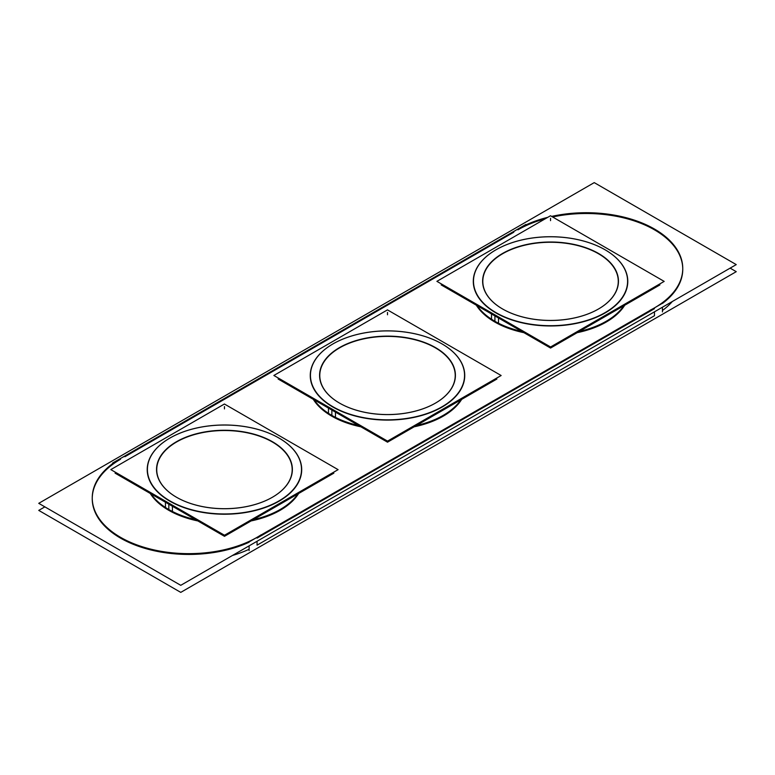 <?xml version="1.0" encoding="UTF-8"?>
<svg xmlns="http://www.w3.org/2000/svg" width="775" height="775" viewBox="0 0 775 775"><rect width="100%" height="100%" fill="white"/><g stroke="black" fill="none" stroke-linecap="round" stroke-linejoin="round"><path stroke-width="1.16" d="M662.431 310.523A96.555 55.742 0 0 0 672.322 301.514A96.555 55.742 0 0 1 662.431 310.523M232.461 555.472A96.555 55.742 0 0 0 249.124 549.272A96.555 55.742 0 0 1 232.461 555.472M257.067 545.164L654.478 315.725L654.478 311.821L654.478 315.725L257.067 545.164L257.067 541.26L257.067 545.164M682.756 268.857A96.555 55.742 0 0 0 552.633 216.981A96.555 55.742 0 0 1 664.078 236.297A96.555 55.742 0 0 1 662.431 303.471A96.555 55.742 0 0 0 682.756 269.245M545.309 218.753A96.555 55.742 0 0 0 517.933 229.836A96.555 55.742 0 0 1 545.309 218.753M257.067 538.112L654.478 308.663L257.067 538.112M92.244 498.693A96.555 55.742 0 0 0 146.979 548.933A96.555 55.742 0 0 0 249.124 542.219A96.555 55.742 0 0 1 116.851 535.874A96.555 55.742 0 0 1 120.522 459.275A96.555 55.742 0 0 0 92.244 498.296M513.777 232.229L124.94 456.717L513.777 232.229M150.263 493.462A78.827 45.512 0 0 0 168.718 510.279A78.827 45.512 0 0 0 197.858 520.936A78.827 45.512 0 0 1 168.718 510.279A78.827 45.512 0 0 1 150.263 493.462M251.119 520.926A78.827 45.512 0 0 0 298.637 493.491A78.827 45.512 0 0 1 251.119 520.926M313.294 399.328A78.827 45.512 0 0 0 331.758 416.156A78.827 45.512 0 0 0 360.898 426.812A78.827 45.512 0 0 1 331.758 416.156A78.827 45.512 0 0 1 313.294 399.328M414.16 426.802A78.827 45.512 0 0 0 461.677 399.367A78.827 45.512 0 0 1 414.16 426.802M476.334 305.205A78.827 45.512 0 0 0 494.799 322.022A78.827 45.512 0 0 0 523.939 332.678A78.827 45.512 0 0 1 494.799 322.022A78.827 45.512 0 0 1 476.334 305.205M577.201 332.669A78.827 45.512 0 0 0 624.718 305.234A78.827 45.512 0 0 1 577.201 332.669M598.436 309.022A67.735 39.108 0 0 1 502.646 309.022L502.646 309.022A67.735 39.108 0 0 0 598.436 309.022A67.735 39.108 0 0 0 598.436 253.716A67.735 39.108 0 0 0 502.684 253.696A67.735 39.108 0 0 0 502.578 308.983A67.735 39.108 0 0 1 502.684 253.696A67.735 39.108 0 0 1 598.436 253.716A67.735 39.108 0 0 1 598.503 308.983M495.99 249.792A77.238 44.592 0 0 1 605.091 249.792A77.238 44.592 0 0 0 495.893 249.85A77.238 44.592 0 0 0 495.923 312.906A77.238 44.592 0 0 0 605.159 312.906A77.238 44.592 0 0 0 605.159 249.831L605.159 249.831A77.238 44.592 0 0 1 605.159 312.906A77.238 44.592 0 0 1 495.923 312.906A77.238 44.592 0 0 1 495.923 249.831M435.395 403.145A67.735 39.108 0 0 1 339.605 403.145L339.605 403.145A67.735 39.108 0 0 0 435.395 403.145A67.735 39.108 0 0 0 435.395 347.849A67.735 39.108 0 0 0 339.644 347.83A67.735 39.108 0 0 0 339.537 403.107A67.735 39.108 0 0 1 339.644 347.83A67.735 39.108 0 0 1 435.395 347.849A67.735 39.108 0 0 1 435.463 403.107M332.95 343.926A77.238 44.592 0 0 1 442.05 343.926A77.238 44.592 0 0 0 332.853 343.984A77.238 44.592 0 0 0 332.882 407.03A77.238 44.592 0 0 0 442.118 407.03A77.238 44.592 0 0 0 442.118 343.964L442.118 343.964A77.238 44.592 0 0 1 442.118 407.03A77.238 44.592 0 0 1 332.882 407.03A77.238 44.592 0 0 1 332.882 343.964M272.354 497.279A67.735 39.108 0 0 1 176.564 497.279L176.564 497.279A67.735 39.108 0 0 0 272.354 497.279A67.735 39.108 0 0 0 272.354 441.983A67.735 39.108 0 0 0 176.603 441.963A67.735 39.108 0 0 0 176.497 497.24A67.735 39.108 0 0 1 176.603 441.963A67.735 39.108 0 0 1 272.354 441.983A67.735 39.108 0 0 1 272.422 497.24M169.909 438.059A77.238 44.592 0 0 1 279.01 438.059A77.238 44.592 0 0 0 169.812 438.117A77.238 44.592 0 0 0 169.841 501.163A77.238 44.592 0 0 0 279.077 501.163A77.238 44.592 0 0 0 279.077 438.098L279.077 438.098A77.238 44.592 0 0 1 279.077 501.163A77.238 44.592 0 0 1 169.841 501.163A77.238 44.592 0 0 1 169.841 438.098M730.137 268.14L736.25 271.667L180.759 592.381L38.75 510.396L44.863 506.86M513.777 231.589A96.555 55.742 180 0 1 547.809 217.31M551.635 216.409A96.555 55.742 180 0 1 682.756 268.46A96.555 55.742 180 0 1 650.06 310.271M249.124 550.55L249.124 545.852M662.431 311.928L662.431 307.229M249.124 541.909L662.431 303.287M261.223 534.76A96.555 55.742 180 0 1 154.661 550.047A96.555 55.742 180 0 1 92.244 497.899A96.555 55.742 180 0 1 124.94 456.088M525.876 224.45L112.569 463.072M594.241 182.619L736.25 264.604L180.759 585.319L38.75 503.333L180.759 585.319L736.25 264.604L180.759 585.319L38.75 503.333L180.759 585.319L736.25 264.604L594.241 182.619L38.75 503.333L594.241 182.619L736.25 264.604L594.241 182.619L38.75 503.333L594.241 182.619M297.813 493.975A78.827 45.512 180 0 1 253.328 519.657M195.658 519.676A78.827 45.512 180 0 1 165.327 507.402M172.331 511.442A78.827 45.512 180 0 1 151.086 493.937M460.854 399.842A78.827 45.512 180 0 1 416.359 425.523M358.699 425.543A78.827 45.512 180 0 1 328.368 413.278M335.372 417.318A78.827 45.512 180 0 1 314.127 399.803M623.894 305.708A78.827 45.512 180 0 1 579.4 331.4M521.74 331.409A78.827 45.512 180 0 1 491.408 319.145M498.412 323.185A78.827 45.512 180 0 1 477.168 305.679M659.012 284.377L659.922 284.909L550.56 348.052L441.159 284.89L442.089 284.347M505.62 310.63A67.919 39.215 180 0 1 502.51 308.944A67.919 39.215 180 0 1 504.05 252.631A67.919 39.215 180 0 1 601.487 255.285M595.462 251.798A67.919 39.215 180 0 1 598.571 308.944A67.919 39.215 180 0 1 502.51 308.944A67.919 39.215 180 0 1 499.594 307.142M550.579 346.977L436.897 281.344L550.502 215.75L664.185 281.393L550.579 346.977M608.336 251.798A77.054 44.485 0 0 0 605.023 249.753A77.054 44.485 0 0 0 496.058 249.753A77.054 44.485 0 0 0 499.584 314.582M498.383 316.849L498.383 316.859A78.876 45.541 0 0 1 491.214 312.713M491.379 312.8L491.379 312.809A78.876 45.541 0 0 0 498.558 316.946M492.745 310.63A77.054 44.485 0 0 0 603.289 313.642A77.054 44.485 0 0 0 605.023 249.753A77.054 44.485 0 0 0 601.497 247.845M603.212 316.597A78.876 45.541 0 0 0 609.247 313.11M491.515 319.213L491.515 312.906M498.509 323.233L498.509 316.917M495.971 378.51L496.882 379.043L387.519 442.186L278.118 379.014L279.048 378.481M342.579 404.753A67.919 39.215 180 0 1 339.469 403.068A67.919 39.215 180 0 1 341.01 346.754A67.919 39.215 180 0 1 438.447 349.409M432.421 345.931A67.919 39.215 180 0 1 435.531 403.068A67.919 39.215 180 0 1 339.469 403.068A67.919 39.215 180 0 1 336.553 401.276M387.539 441.111L273.856 375.478L387.461 309.884L501.144 375.517L387.539 441.111M445.296 345.921A77.054 44.485 0 0 0 441.983 343.887A77.054 44.485 0 0 0 333.017 343.887A77.054 44.485 0 0 0 336.544 408.716M335.343 410.973L335.343 410.983A78.876 45.541 0 0 1 328.174 406.836M328.338 406.933L328.338 406.943A78.876 45.541 0 0 0 335.517 411.079M329.704 404.763A77.054 44.485 0 0 0 440.248 407.776A77.054 44.485 0 0 0 441.983 343.887A77.054 44.485 0 0 0 438.456 341.978M440.171 410.721A78.876 45.541 0 0 0 446.206 407.233M328.474 413.346L328.474 407.04M335.468 417.367L335.468 411.05M332.93 472.643L333.841 473.167L224.479 536.31L115.078 473.147L116.008 472.605M179.538 498.887A67.919 39.215 180 0 1 176.429 497.201A67.919 39.215 180 0 1 177.969 440.888A67.919 39.215 180 0 1 275.406 443.542M269.38 440.064A67.919 39.215 180 0 1 272.49 497.201A67.919 39.215 180 0 1 176.429 497.201A67.919 39.215 180 0 1 173.513 495.409M224.498 535.244L110.815 469.602L224.421 404.017L338.103 469.65L224.498 535.244M282.255 440.055A77.054 44.485 0 0 0 278.942 438.02A77.054 44.485 0 0 0 169.977 438.02A77.054 44.485 0 0 0 173.503 502.839M172.302 505.106L172.302 505.116A78.876 45.541 0 0 1 165.143 500.97M165.298 501.067L165.298 501.076A78.876 45.541 0 0 0 172.476 505.213M166.664 498.897A77.054 44.485 0 0 0 277.208 501.9A77.054 44.485 0 0 0 278.942 438.02A77.054 44.485 0 0 0 275.416 436.102M277.13 504.854A78.876 45.541 0 0 0 283.166 501.367M165.443 507.48L165.443 501.163M172.428 511.49L172.428 505.184M494.905 321.286L494.905 314.979M550.541 218.298L550.541 220.652L550.541 218.298M331.865 415.419L331.865 409.103M387.5 312.432L387.5 314.786L387.5 312.432M168.824 509.543L168.824 503.237M224.459 406.565L224.459 408.909L224.459 406.565"/></g></svg>
